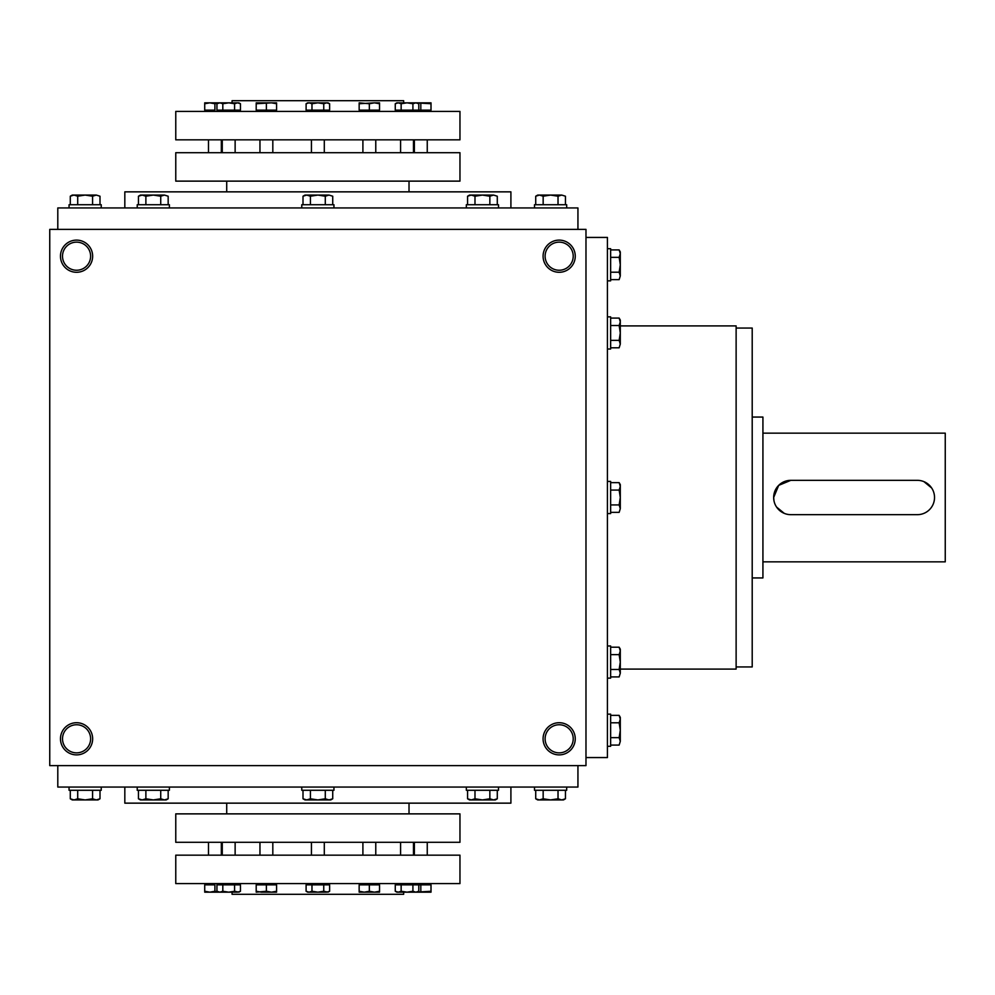 <?xml version="1.0" encoding="UTF-8"?>
<svg xmlns="http://www.w3.org/2000/svg" width="995" height="995" viewBox="0 0 995 995"><rect width="100%" height="100%" fill="white"/><g stroke="black" fill="none" stroke-linecap="round" stroke-linejoin="round"><path stroke-width="1.49" d="M585.98 229.385L49.75 229.385L49.75 765.615L585.98 765.615L585.98 229.385M92.647 738.8A16.082 16.082 0 0 0 68.518 724.87A16.082 16.082 0 0 0 68.518 752.73A16.082 16.082 0 0 0 92.647 738.8M60.471 256.2A16.082 16.082 0 0 1 84.6 242.27A16.082 16.082 0 0 1 84.6 270.13A16.082 16.082 0 0 1 60.471 256.2M575.247 738.8A16.082 16.082 0 0 0 551.118 724.87A16.082 16.082 0 0 0 551.118 752.73A16.082 16.082 0 0 0 575.247 738.8M543.083 256.2A16.082 16.082 0 0 1 567.212 242.27A16.082 16.082 0 0 1 567.212 270.13A16.082 16.082 0 0 1 543.083 256.2M232.071 892.167L232.071 894.306L403.659 894.306L403.659 892.167M226.711 803.152L226.711 813.873M124.823 787.057L124.823 803.152L510.908 803.152L510.908 787.057M57.797 765.615L57.797 787.057L577.933 787.057L577.933 765.615M57.797 229.385L57.797 207.943L577.933 207.943L577.933 229.385M124.823 207.943L124.823 191.848L510.908 191.848L510.908 207.943M226.711 181.127L226.711 191.848M232.071 102.833L232.071 100.694L403.659 100.694L403.659 102.833M736.126 666.948L752.208 666.948L752.208 328.051L736.126 328.051M585.98 757.568L607.423 757.568L607.423 237.432L585.98 237.432M620.295 669.088L736.126 669.088L736.126 325.912L620.295 325.912M545.111 256.2A14.054 14.054 0 0 1 566.192 244.024A14.054 14.054 0 0 1 566.192 268.364A14.054 14.054 0 0 1 545.111 256.2M573.219 738.8A14.054 14.054 0 0 0 552.138 726.636A14.054 14.054 0 0 0 552.138 750.976A14.054 14.054 0 0 0 573.219 738.8M62.511 256.2A14.054 14.054 0 0 1 83.592 244.024A14.054 14.054 0 0 1 83.592 268.364A14.054 14.054 0 0 1 62.511 256.2M90.62 738.8A14.054 14.054 0 0 0 69.538 726.636A14.054 14.054 0 0 0 69.538 750.976A14.054 14.054 0 0 0 90.62 738.8M917.365 480.336L790.814 480.336A17.164 17.164 0 0 0 773.662 497.5A17.164 17.164 0 0 0 790.814 514.664L917.365 514.664A17.164 17.164 0 0 0 934.529 497.5A17.164 17.164 0 0 0 917.365 480.336M752.208 417.067L762.929 417.067L762.929 577.933L752.208 577.933M923.957 481.655L931.618 487.948M784.234 513.345L776.56 507.052M773.986 500.871L773.662 497.512L778.675 485.373L790.814 480.336M762.929 433.148L945.25 433.148L945.25 561.852L762.929 561.852M610.644 512.363L619.151 512.363L620.295 508.644L619.151 512.363M619.151 482.637L620.295 484.627L620.295 508.644L619.151 504.925L620.295 497.5L619.151 490.075L620.295 486.356L619.151 482.637L610.644 482.637M607.423 481.418L610.644 481.418L610.644 513.582L607.423 513.582M610.644 504.925L619.151 504.925M610.644 490.075L619.151 490.075M610.644 676.923L619.151 676.923L620.295 673.205L619.151 676.923M619.151 647.198L620.295 649.188L620.295 673.205L619.151 669.486L620.295 662.061L619.151 654.635L620.295 650.917L619.151 647.198L610.644 647.198M607.423 645.979L610.644 645.979L610.644 678.142L607.423 678.142M610.644 669.486L619.151 669.486M610.644 654.635L619.151 654.635M610.644 745.081L619.151 745.081L620.295 741.362L619.151 745.081M619.151 715.368L620.295 717.358L620.295 741.362L619.151 737.656L620.295 730.218L619.151 722.793L620.295 719.074L619.151 715.368L610.644 715.368M607.423 714.136L610.644 714.136L610.644 746.312L607.423 746.312M610.644 737.656L619.151 737.656M610.644 722.793L619.151 722.793M610.644 279.632L619.151 279.632L620.295 275.926L619.151 279.632M619.151 249.919L620.295 251.909L620.295 275.926L619.151 272.207L620.295 264.782L619.151 257.344L620.295 253.638L619.151 249.919L610.644 249.919M607.423 248.688L610.644 248.688L610.644 280.864L607.423 280.864M610.644 272.207L619.151 272.207M610.644 257.344L619.151 257.344M610.644 347.802L619.151 347.802L620.295 344.083L619.151 347.802M619.151 318.077L620.295 320.067L620.295 344.083L619.151 340.365L620.295 332.939L619.151 325.514L620.295 321.795L619.151 318.077L610.644 318.077M607.423 316.858L610.644 316.858L610.644 349.021L607.423 349.021M610.644 340.365L619.151 340.365M610.644 325.514L619.151 325.514M332.728 204.721L332.728 196.214L329.009 195.07L332.728 196.214M303.002 196.214L304.992 195.07L329.009 195.07L325.29 196.214L317.865 195.07L310.428 196.214L306.721 195.07L303.002 196.214L303.002 204.721M301.771 207.943L301.771 204.721L333.947 204.721L333.947 207.943M325.29 204.721L325.29 196.214M310.428 204.721L310.428 196.214M497.289 204.721L497.289 196.214L493.57 195.07L497.289 196.214M467.563 196.214L469.553 195.07L493.57 195.07L489.851 196.214L482.426 195.07L474.988 196.214L471.282 195.07L467.563 196.214L467.563 204.721M466.332 207.943L466.332 204.721L498.507 204.721L498.507 207.943M489.851 204.721L489.851 196.214M474.988 204.721L474.988 196.214M565.446 204.721L565.446 196.214L561.727 195.07L565.446 196.214M535.72 196.214L537.723 195.07L561.727 195.07L558.021 196.214L550.583 195.07L543.158 196.214L539.439 195.07L535.72 196.214L535.72 204.721M534.502 207.943L534.502 204.721L566.677 204.721L566.677 207.943M558.021 204.721L558.021 196.214M543.158 204.721L543.158 196.214M99.998 204.721L99.998 196.214L96.291 195.07L99.998 196.214M70.284 196.214L72.274 195.07L96.291 195.07L92.572 196.214L85.147 195.07L77.709 196.214L73.991 195.07L70.284 196.214L70.284 204.721M69.053 207.943L69.053 204.721L101.229 204.721L101.229 207.943M92.572 204.721L92.572 196.214M77.709 204.721L77.709 196.214M168.167 204.721L168.167 196.214L164.449 195.07L168.167 196.214M138.442 196.214L140.432 195.07L164.449 195.07L160.73 196.214L153.305 195.07L145.879 196.214L142.161 195.07L138.442 196.214L138.442 204.721M137.223 207.943L137.223 204.721L169.386 204.721L169.386 207.943M160.73 204.721L160.73 196.214M145.879 204.721L145.879 196.214M325.29 790.279L325.29 798.786L329.009 799.93L332.728 798.786L332.728 790.279M332.728 798.786L330.738 799.93L304.992 799.93L303.002 798.786L306.721 799.93L310.428 798.786L317.865 799.93L325.29 798.786M333.947 787.057L333.947 790.279L301.771 790.279L301.771 787.057M303.002 790.279L303.002 798.786M310.428 790.279L310.428 798.786M489.851 790.279L489.851 798.786L493.57 799.93L497.289 798.786L497.289 790.279M497.289 798.786L495.299 799.93L469.553 799.93L467.563 798.786L471.282 799.93L474.988 798.786L482.426 799.93L489.851 798.786M498.507 787.057L498.507 790.279L466.332 790.279L466.332 787.057M467.563 790.279L467.563 798.786M474.988 790.279L474.988 798.786M558.021 790.279L558.021 798.786L561.727 799.93L565.446 798.786L565.446 790.279M565.446 798.786L563.456 799.93L537.723 799.93L535.72 798.786L539.439 799.93L543.158 798.786L550.583 799.93L558.021 798.786M566.677 787.057L566.677 790.279L534.502 790.279L534.502 787.057M535.72 790.279L535.72 798.786M543.158 790.279L543.158 798.786M92.572 790.279L92.572 798.786L96.291 799.93L99.998 798.786L99.998 790.279M99.998 798.786L98.007 799.93L72.274 799.93L70.284 798.786L73.991 799.93L77.709 798.786L85.147 799.93L92.572 798.786M101.229 787.057L101.229 790.279L69.053 790.279L69.053 787.057M70.284 790.279L70.284 798.786M77.709 790.279L77.709 798.786M160.73 790.279L160.73 798.786L164.449 799.93L168.167 798.786L168.167 790.279M168.167 798.786L166.177 799.93L140.432 799.93L138.442 798.786L142.161 799.93L145.879 798.786L153.305 799.93L160.73 798.786M169.386 787.057L169.386 790.279L137.223 790.279L137.223 787.057M138.442 790.279L138.442 798.786M145.879 790.279L145.879 798.786M379.53 102.833L379.53 103.741L374.431 102.833L379.53 102.833M359.158 103.741L374.431 102.833L369.344 103.741L359.158 102.833L359.158 110.134L379.53 110.134L379.53 103.741M329.631 103.741L326.683 102.833L323.748 103.741L323.748 110.134L329.631 110.134L329.631 103.741L328.051 102.833L317.865 102.833L323.748 103.741M311.982 103.741L309.035 102.833L306.099 103.741L306.099 110.134L311.982 110.134L311.982 103.741L317.865 102.833L307.679 102.833L306.099 103.741M276.573 103.741L271.486 102.833L256.2 103.741L256.2 102.833L276.573 102.833L276.573 110.134L266.386 110.134L266.386 103.741M266.386 110.134L256.2 110.134L256.2 103.741M240.467 103.741L237.519 102.833L234.584 103.741L234.584 110.134L240.467 110.134L240.467 103.741L238.887 102.833L228.701 102.833L234.584 103.741M222.818 103.741L219.883 102.833L216.935 103.741L216.935 110.134L222.818 110.134L222.818 103.741L228.701 102.833L218.514 102.833L216.935 103.741M214.908 103.741L209.808 102.833L204.721 103.741L204.721 110.134L214.908 110.134L214.908 103.741L218.328 102.933M218.514 102.833L204.721 102.833L204.721 103.741M311.982 110.134L323.748 110.134M400.587 139.835L400.587 152.708M398.236 110.134L398.236 111.415M415.723 102.833L431.009 102.833L431.009 103.741L417.39 102.945M401.147 110.134L401.147 103.741L398.199 102.833L395.264 103.741L395.264 110.134L420.823 110.134L420.823 103.741M420.823 110.134L431.009 110.134L431.009 103.741M418.796 110.134L418.796 103.741L415.848 102.833L412.913 103.741L412.913 110.134M369.344 110.134L369.344 103.741M175.767 111.415L459.964 111.415L459.964 139.835L175.767 139.835L175.767 111.415M175.767 181.127L459.964 181.127L459.964 152.708L175.767 152.708L175.767 181.127M362.901 139.835L362.901 152.708M360.551 110.134L360.551 111.415M395.264 103.741L396.843 102.833L415.848 102.833M401.147 103.741L407.03 102.833L412.913 103.741M222.818 110.134L234.584 110.134M309.072 110.134L309.072 111.415M259.956 139.835L259.956 152.708M311.435 139.835L311.435 152.708M257.593 110.134L257.593 111.415M222.271 139.835L222.271 152.708M219.907 110.134L219.907 111.415M208.477 139.835L208.477 152.708M414.38 139.835L414.38 152.708M206.114 110.134L206.114 111.415M323.748 891.259L323.748 884.866L329.631 884.866L329.631 891.259L326.683 892.167L317.865 892.167L323.748 891.259L328.051 892.167L329.631 891.259M323.748 884.866L306.099 884.866L306.099 891.259L309.035 892.167L311.982 891.259L317.865 892.167L307.679 892.167L306.099 891.259M311.982 884.866L311.982 891.259M256.2 891.259L256.2 892.167L266.386 891.259L271.486 892.167L276.573 891.259L276.573 892.167L261.287 892.167L256.2 891.259L256.2 884.866L266.386 884.866L266.386 891.259M266.386 884.866L276.573 884.866L276.573 891.259M234.584 891.259L234.584 884.866L240.467 884.866L240.467 891.259L237.519 892.167L228.701 892.167L234.584 891.259L238.887 892.167L240.467 891.259M234.584 884.866L216.935 884.866L216.935 891.259L219.883 892.167L222.818 891.259L228.701 892.167L209.808 892.167L214.908 891.259L218.328 892.055M222.818 884.866L222.818 891.259M204.721 891.259L204.721 892.167L209.808 892.167L204.721 891.259L204.721 884.866L214.908 884.866L214.908 891.259M417.39 892.067L431.009 891.259L431.009 892.167L415.848 892.167L418.796 891.259L418.796 884.866L412.913 884.866L412.913 891.259L415.848 892.167L407.03 892.167L412.913 891.259M431.009 891.259L431.009 884.866L420.823 884.866L420.823 891.259M420.823 884.866L418.796 884.866M412.913 884.866L395.264 884.866L395.264 891.259L398.199 892.167L401.147 891.259L407.03 892.167L396.843 892.167L395.264 891.259M401.147 884.866L401.147 891.259M379.53 891.259L379.53 892.167L374.431 892.167L379.53 891.259L379.53 884.866L369.344 884.866L369.344 891.259L374.431 892.167L364.245 892.167L369.344 891.259M359.158 891.259L359.158 892.167L364.245 892.167L359.158 891.259L359.158 884.866L369.344 884.866M459.964 883.585L175.767 883.585L175.767 855.165L459.964 855.165L459.964 883.585M459.964 813.873L175.767 813.873L175.767 842.292L459.964 842.292L459.964 813.873M257.593 884.866L257.593 883.585M311.435 855.165L311.435 842.292M259.956 855.165L259.956 842.292M219.907 884.866L219.907 883.585M208.477 855.165L208.477 842.292M398.236 884.866L398.236 883.585M414.38 855.165L414.38 842.292M400.587 855.165L400.587 842.292M360.551 884.866L360.551 883.585M362.901 855.165L362.901 842.292M309.072 884.866L309.072 883.585M206.114 884.866L206.114 883.585M222.271 855.165L222.271 842.292M409.02 803.152L409.02 813.873M409.02 181.127L409.02 191.848M413.46 139.835L413.46 152.708M415.823 110.134L415.823 111.415M429.616 110.134L429.616 111.415M417.216 102.833L418.796 103.741M375.774 139.835L375.774 152.708M378.137 110.134L378.137 111.415M326.658 110.134L326.658 111.415M272.817 139.835L272.817 152.708M324.295 139.835L324.295 152.708M275.18 110.134L275.18 111.415M235.131 139.835L235.131 152.708M237.494 110.134L237.494 111.415M221.338 139.835L221.338 152.708M427.253 139.835L427.253 152.708M429.616 884.866L429.616 883.585M417.216 892.167L418.796 891.259M218.514 892.167L216.935 891.259M275.18 884.866L275.18 883.585M324.295 855.165L324.295 842.292M272.817 855.165L272.817 842.292M237.494 884.866L237.494 883.585M221.338 855.165L221.338 842.292M415.823 884.866L415.823 883.585M427.253 855.165L427.253 842.292M413.46 855.165L413.46 842.292M378.137 884.866L378.137 883.585M375.774 855.165L375.774 842.292M326.658 884.866L326.658 883.585M235.131 855.165L235.131 842.292"/></g></svg>
